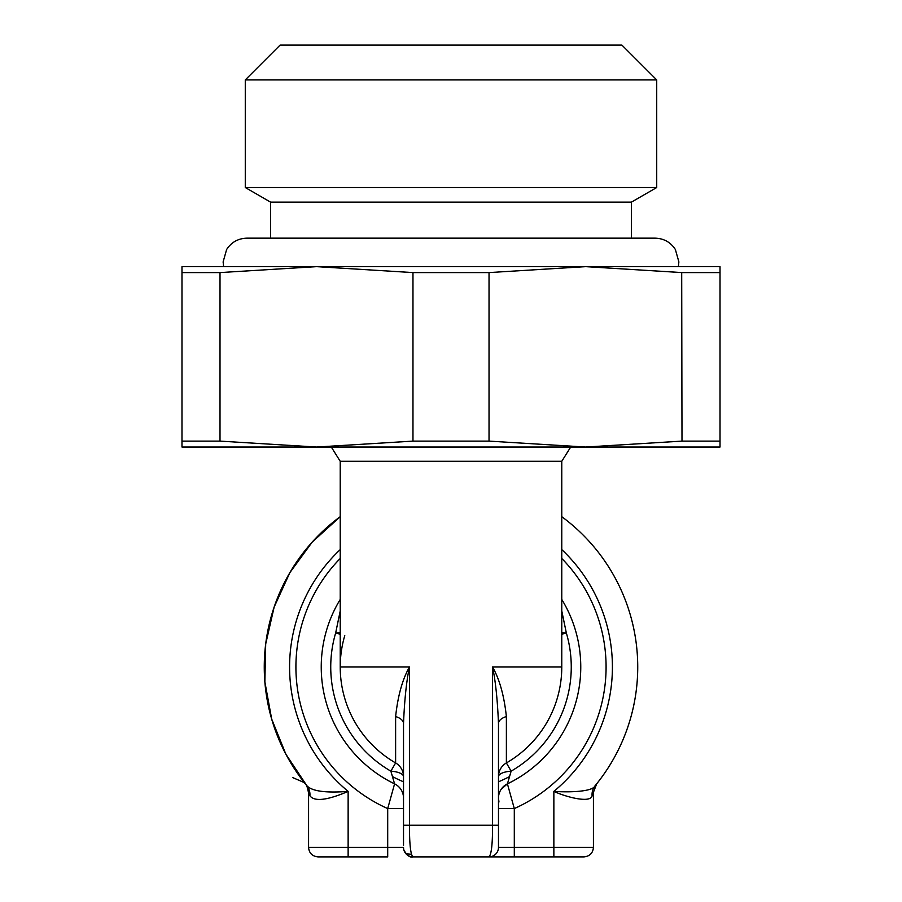 <?xml version="1.0" encoding="UTF-8"?>
<svg xmlns="http://www.w3.org/2000/svg" width="902" height="902" viewBox="0 0 902 902"><rect width="100%" height="100%" fill="white"/><g stroke="black" fill="none" stroke-linecap="round" stroke-linejoin="round"><path stroke-width="1.35" d="M596.729 783.759L592.095 795.744A15.83 14.601 -140.5 0 1 595.162 785.687A186.725 186.725 0 0 0 561.777 516.677A186.725 186.725 0 0 1 595.162 785.687C592.918 791.832 569.083 792.463 553.862 791.392A161.413 161.413 0 0 0 561.777 549.6M596.876 783.579L596.177 784.447M596.233 784.379L595.421 785.371M340.223 549.6A161.413 161.413 0 0 0 348.138 791.392C325.656 793.117 311.878 791.212 306.838 785.687A186.725 186.725 0 0 1 340.223 516.677L312.182 542.113L289.858 572.669L274.14 607.102L265.695 644.005L264.861 681.844L271.682 719.074L285.866 754.173L306.838 785.687A15.83 14.601 -39.5 0 1 309.905 795.744L308.574 793.444L308.574 847.406C309.093 853.123 312.25 856.28 318.079 856.9L348.138 856.9L348.138 847.406L308.574 847.406M592.095 795.744C590.855 803.242 567.55 797.639 553.862 791.392L553.862 847.406L514.298 847.406L514.298 808.575L498.479 808.575M406.013 853.822L411.38 854.25M498.479 785.822L498.479 776.645A15.819 5.592 180 0 1 511.13 771.154L507.42 783.861L514.298 808.575A155.076 155.076 0 0 0 561.777 558.473M498.479 797.999L498.479 798.112A15.83 15.83 0 0 1 507.42 783.861A129.764 129.764 0 0 0 561.777 599.424A129.764 129.764 0 0 1 507.42 783.861A129.764 129.764 0 0 0 561.777 599.424A129.764 129.764 0 0 1 507.42 783.861L501.241 789.171M403.521 808.575L387.702 808.575L394.58 783.861A129.764 129.764 0 0 1 340.223 599.424A129.764 129.764 0 0 0 394.58 783.861A129.764 129.764 0 0 1 340.223 599.424A129.764 129.764 0 0 0 394.58 783.861L390.87 771.154L395.617 762.934L395.617 716.549C397.872 695.78 402.484 679.262 409.463 667.006L409.463 825.251C409.44 844.441 410.635 854.983 413.026 856.9L514.298 856.9L413.026 856.9A9.494 9.494 0 0 1 403.521 847.406L348.138 847.406L348.138 791.392C327.076 800.401 314.324 801.844 309.905 795.744M340.223 558.473A155.076 155.076 0 0 0 387.702 808.575L387.702 856.9L348.138 856.9M593.426 793.444L593.426 847.406C592.907 853.123 589.75 856.28 583.921 856.9L514.298 856.9L514.298 847.406L498.479 847.406L498.479 723.618A15.83 8.174 180 0 1 506.383 716.549L506.383 762.934L511.13 771.154A120.27 120.27 0 0 0 566.332 632.922L561.777 610.958M403.374 800.288L403.521 798.112A15.83 15.83 180 0 0 394.58 783.861A15.83 15.83 0 0 1 403.521 798.112L403.521 776.645A15.83 15.83 0 0 0 395.617 762.934A110.777 110.777 0 0 1 340.223 667.006L409.463 667.006C406.475 681.01 404.491 699.884 403.521 723.618L403.521 845.366M403.521 782.068L403.521 776.645A15.83 5.592 0 0 0 390.87 771.154A120.27 120.27 0 0 1 335.668 632.922L340.223 610.958M340.223 634.275L335.668 632.922A15.83 1.725 1.9 0 0 340.223 632.753M340.223 666.961A110.777 110.777 0 0 1 344.767 635.617M498.479 792.666L498.479 796.737M498.479 847.361L498.479 847.406A9.494 9.494 0 0 1 488.974 856.9A9.494 9.494 0 0 0 498.479 847.406A9.494 9.494 0 0 1 488.974 856.9C491.421 854.634 492.605 844.08 492.537 825.251L492.537 667.006C499.505 679.116 504.117 695.622 506.383 716.549M498.479 798.112A15.83 15.83 180 0 1 498.479 798.044L498.964 802.002M501.783 788.427A15.83 15.83 180 0 1 507.42 783.861M403.893 850.011C406.949 855.513 409.993 857.802 413.026 856.9A9.494 9.494 0 0 1 403.521 847.406M498.479 723.618C497.498 699.715 495.525 680.841 492.537 667.006L561.777 667.006A110.777 110.777 0 0 1 506.383 762.934A15.83 15.83 0 0 0 498.479 776.645L498.479 794.527M561.777 634.275L566.332 632.922A15.83 1.725 178.1 0 1 561.777 632.753M181.978 447.042L720.021 447.042L720.021 441.112L681.991 441.112L585.511 447.042L489.031 441.112L412.969 441.112L316.489 447.042L220.009 441.112L181.978 441.112L181.978 447.042M489.031 441.112L489.031 272.584L585.511 266.642L681.991 272.584L720.021 272.584L720.021 266.642L720.021 441.112M681.698 272.551L681.991 441.112M489.031 272.584L412.969 272.584L412.969 441.112M181.978 441.112L181.978 266.642L181.978 272.584L220.009 272.584L220.009 441.112M181.978 266.642L720.021 266.642M451 202.138L631.4 202.138L656.724 187.526L245.276 187.526L270.6 202.138L451 202.138M656.724 79.917L621.906 45.1L280.094 45.1L245.276 79.917L656.724 79.917L656.724 187.526M392.539 776.611A124.228 124.228 0 0 0 403.521 781.797A124.228 124.228 0 0 1 392.539 776.611M498.479 781.797A124.228 124.228 0 0 0 509.461 776.611A124.228 124.228 0 0 1 498.479 781.797M220.009 272.584L316.489 266.642L412.969 272.584M596.087 784.548L595.128 785.721A186.725 186.725 0 0 0 561.777 516.677M570.695 447.042L561.777 461.283L340.223 461.283L331.305 447.042M403.521 825.251L498.479 825.251M593.426 847.406L553.862 847.406L553.862 856.9M403.521 723.618A15.83 8.174 0 0 0 395.617 716.549M402.055 791.437A133.721 133.721 0 0 0 403.521 792.012M498.479 792.012A133.721 133.721 0 0 0 499.945 791.437M340.223 461.283L340.223 667.006M561.777 461.283L561.777 667.006M631.4 238.162L631.4 202.138M270.6 238.162L270.6 202.138M245.276 79.917L245.276 187.526M403.521 793.715L403.521 795.214M403.521 795.767L403.521 796.692M308.574 793.444C306.973 782.767 304.481 783.793 305.124 783.567M306.353 785.09L305.586 784.142M305.282 783.77L304.233 782.553L292.755 777.614M678.394 266.642L678.879 261.896L675.372 249.493C670.592 242.21 663.849 238.432 655.134 238.162L246.866 238.162C238.151 238.432 231.408 242.21 226.627 249.493L223.121 261.896L223.606 266.642"/></g></svg>

